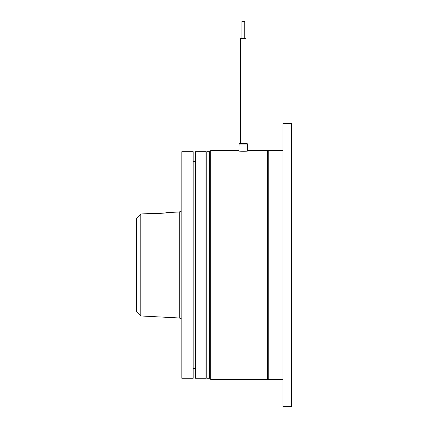 <?xml version="1.0" encoding="UTF-8"?>
<svg xmlns="http://www.w3.org/2000/svg" width="428" height="428" viewBox="0 0 428 428"><rect width="100%" height="100%" fill="white"/><g stroke="black" fill="none" stroke-linecap="round" stroke-linejoin="round"><path stroke-width="0.64" d="M238.942 151.009L239.059 144.033L239.621 143.476L239.059 144.033L247.571 144.033L247.004 143.476L240.836 143.476M246.432 143.476L246.004 143.476L246.004 38.392L240.622 38.392L240.622 143.476M209.608 151.689L209.608 378.277L206.778 378.277L206.778 151.689L209.608 151.689L210.742 150.554L210.742 379.411L267.388 379.411L267.388 150.554L247.678 150.554M247.684 150.758L247.989 150.87C248.288 151.426 238.348 151.426 238.642 150.87L238.947 150.758M282.967 379.411L268.238 379.411L268.238 150.554L282.967 150.554M282.967 264.98L282.967 406.6L291.463 406.6L291.463 123.366L282.967 123.366L282.967 264.98M241.9 38.392L241.9 21.4L244.73 21.4L244.73 38.392L244.73 21.4M154.198 213.54L156.493 213.593M156.52 213.593L160.537 213.433M140.785 214L136.537 218.248L136.537 311.718L140.785 315.966L140.785 214L152.111 213.406C151.699 213.963 166.722 213.16 166.273 212.663L179.241 211.983L181.852 210.908M181.852 264.98L181.852 378.277L193.183 378.277L193.183 151.689L181.852 151.689L181.852 264.98M195.446 151.689L195.446 378.277L205.927 378.277L205.927 151.689L195.446 151.689M140.785 315.966L179.241 317.983L179.241 211.983M247.571 144.033L247.684 151.009M209.608 378.277L210.742 379.411M267.388 379.128L268.238 379.128M267.388 150.838L268.238 150.838M210.742 150.554L238.952 150.554L239.059 144.033M246.004 38.392L246.004 143.476M179.241 317.983L181.852 319.058M193.183 161.602L195.446 161.602M193.183 368.364L195.446 368.364"/></g></svg>
